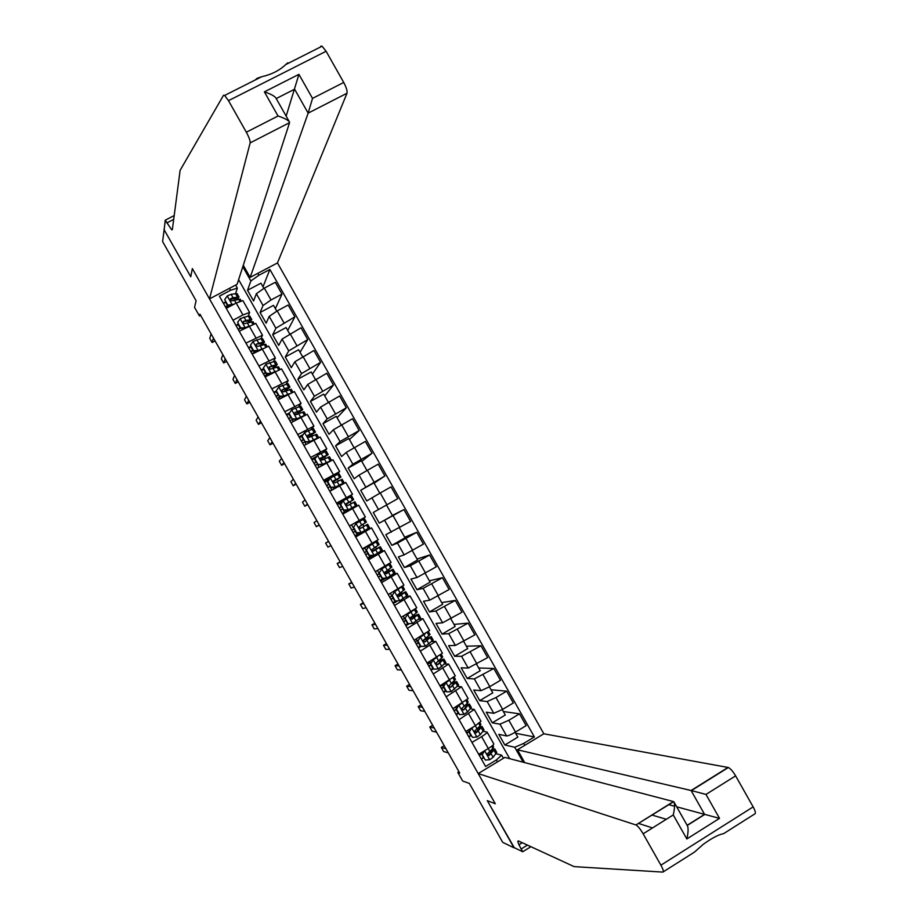 <?xml version="1.0" encoding="UTF-8"?>
<svg xmlns="http://www.w3.org/2000/svg" width="918" height="918" viewBox="0 0 918 918"><rect width="100%" height="100%" fill="white"/><g stroke="black" fill="none" stroke-linecap="round" stroke-linejoin="round"><path stroke-width="1.38" d="M524.706 762.606L517.442 749.776L543.835 733.78L277.466 262.938L347.004 93.234L308.15 113.143L294.609 89.207L276.215 98.57M164.219 229.27L162.601 241.549L196.085 300.691L194.57 307.427L199.436 316.021L200.629 315.39M530.891 846.694L522.721 851.755L513.805 847.452L487.309 800.645L514.252 847.67M518.968 844.744L522.25 842.713M514.011 847.807L502.708 842.345L469.362 783.433L462.672 781.011L457.818 772.44L459.734 773.094L199.906 314.117L199.436 316.021M163.955 229.408L190.76 276.754L192.355 268.584L495.295 803.766L478.198 773.564L635.956 824.972L673.537 801.758M523.191 762.215L514.734 747.263L523.708 743.408L534.391 736.936L269.892 269.444L263.007 286.795M523.708 743.408L524.786 745.324M497.464 761.883L496.386 759.955L501.664 755.17L496.19 753.758M235.628 285.073L237.349 288.126L230.556 290.26L219.391 296.17L485.599 766.496L496.386 759.955M230.556 290.26L229.466 288.332M257.751 273.369L258.842 275.297L269.892 269.444M487.309 800.645L495.295 803.766L487.309 800.645M458.966 771.751L457.818 772.44M501.664 755.17L503.42 758.279M237.349 288.126L235.605 293.416M233.011 320.233L242.926 314.943L249.604 312.453L248.296 316.033M245.955 343.102L262.479 335.196L260.976 338.673L262.582 338.639L264.522 342.058L258.796 343.194L256.397 344.181L255.789 345.363L257.637 346.373L265.738 344.227L266.989 346.419M258.899 365.984L275.343 357.94L273.621 361.313M271.854 388.853L288.218 380.672L286.209 383.976M284.787 411.723L301.081 403.404L298.74 406.685M299.865 413.054L299.452 412.331M297.73 434.581L313.933 426.124L311.133 429.452M312.694 435.729L312.109 434.696M310.674 457.439L326.797 448.845L323.262 452.367M325.523 458.403L324.765 457.061M323.606 480.298L339.66 471.565L333.211 476.408M338.352 481.066L337.422 479.414M336.539 503.156L352.512 494.286L336.849 503.695M353.602 507.998L353.212 507.321M351.169 503.73L350.068 501.779M355.679 536.973L371.538 527.896L366.328 530.501L365.949 529.824M363.941 526.278L362.771 524.212M360.797 520.736L360.315 519.863M368.611 559.808L384.39 550.605L378.767 552.475M376.587 548.62L375.588 546.864M389.232 570.973L388.406 569.516M381.544 582.655L397.23 573.314L392.066 574.806M401.877 593.315L401.223 592.156M394.465 605.49L410.082 596.011L405.618 596.884M414.523 615.657L414.041 614.808M407.385 628.325L422.923 618.709L418.826 619.157M420.318 651.149L435.775 641.407L431.862 641.521M433.227 673.984L448.615 664.093L444.805 663.932M446.148 696.808L461.444 686.779L457.692 686.377M459.069 719.62L474.285 709.465L470.544 708.822M471.978 742.433L481.594 736.649C485.289 734.377 487.125 732.874 487.125 732.139L483.373 731.29M515.101 732.323L517.821 737.143L504.843 744.98L514.734 747.263M504.843 744.98L498.818 734.343L506.621 735.949C508.159 735.915 511.131 734.63 515.514 732.071L526.163 725.645L519.485 713.848L503.328 711.519M502.249 709.603L505.302 715.007L492.3 722.81L499.954 724.187L508.836 720.263L519.485 713.848M492.3 722.81L486.276 712.173L493.815 713.32L502.662 709.362L513.323 702.958L506.656 691.174L491.004 689.751M489.397 686.894L492.771 692.872L479.747 700.641L487.16 701.559L495.984 697.542L506.656 691.174M479.747 700.641L473.734 690.003L481.009 690.692L489.81 686.641L500.494 680.284L493.815 668.488L478.691 667.971M476.534 664.173L480.24 670.725L467.205 678.471L474.354 678.93L493.815 668.488M467.205 678.471L461.18 667.822L468.203 668.063L487.653 657.586L480.975 645.79L466.367 646.192M463.682 641.452L467.71 648.578L454.651 656.29L461.547 656.301L480.975 645.79M454.651 656.29L448.627 645.641L455.397 645.434L474.813 634.9L468.146 623.104L454.031 624.412M450.818 618.732L455.179 626.432L442.097 634.109L448.741 633.661L468.146 623.104M442.097 634.109L436.073 623.448L442.591 622.794L461.972 612.203L455.294 600.406L441.707 602.621M437.966 596L442.648 604.285L429.544 611.916L435.924 611.021L455.294 600.406M429.544 611.916L423.519 601.267L429.773 600.154L449.131 589.505L442.453 577.709L429.383 580.83M425.103 573.268L430.117 582.127L416.99 589.723L423.118 588.381L442.453 577.709M416.99 589.723L410.954 579.074L416.967 577.514L436.291 566.808L429.613 555L417.047 559.039M412.228 550.525L417.575 559.969L404.425 567.531L410.3 565.74L429.613 555M404.425 567.531L398.401 556.882L404.149 554.862L423.439 544.099L416.761 532.291L404.712 537.248M399.364 527.793L405.033 537.81L391.871 545.338L397.483 543.089L416.761 532.291M391.871 545.338L385.835 534.678L410.598 521.39L403.909 509.582L392.388 515.446M386.501 505.049L392.491 515.652L379.306 523.134L403.909 509.582M379.306 523.134L373.27 512.485L397.746 498.681L391.068 486.873L380.236 492.977L386.926 504.808M379.8 493.218L373.936 482.834L360.705 490.281L366.741 500.93L380.236 492.977M360.705 490.281L384.894 475.96L374.119 483.178M366.936 470.475L361.382 460.664L348.14 468.065L354.176 478.726L359.018 475.111L378.205 464.152L384.894 475.96M348.14 468.065L352.868 464.233L372.042 453.24L361.784 461.375M354.061 447.72L348.84 438.494L335.575 445.85L341.599 456.521L346.201 452.448L365.353 441.432L372.042 453.24M335.575 445.85L340.039 441.569L359.179 430.519L349.448 439.561M341.186 424.965L336.286 416.313L322.998 423.646L329.034 434.306L333.372 429.785L352.501 418.7L359.179 430.519M322.998 423.646L327.21 418.906L346.327 407.799L337.101 417.747M328.311 402.199L323.733 394.132L310.422 401.418L316.458 412.09L320.543 407.11L339.637 395.979L346.327 407.799M310.422 401.418L314.381 396.232L333.464 385.067L324.754 395.933M315.425 379.444L311.179 371.939L297.845 379.203L303.881 389.863L307.714 384.435L326.774 373.247L333.464 385.067M297.845 379.203L301.552 373.557L320.6 362.335L312.407 374.108M302.538 356.677L298.625 349.747L285.268 356.976L291.316 367.648L294.873 361.761L313.91 350.515L320.6 362.335M285.268 356.976L288.722 350.883L307.737 339.591L300.06 352.282M289.663 333.9L286.072 327.554L272.692 334.749L278.728 345.42L282.044 339.086L301.047 327.772L307.737 339.591M272.692 334.749L275.882 328.196L294.873 316.859L287.713 330.457M276.777 311.133L273.507 305.361L260.115 312.51L266.151 323.182L269.203 316.4L277.202 310.904L288.183 305.028L294.873 316.859M260.115 312.51L263.041 305.51L271.017 299.968L281.998 294.116L275.366 308.632M263.891 288.355L260.953 283.169L247.527 290.283L253.575 300.955L256.363 293.714L264.315 288.126L275.308 282.285L281.998 294.116M247.527 290.283L250.866 280.965L242.811 266.713M509.697 758.681L238.611 279.657M483.568 757.855L481.434 759.14M478.691 754.298L488.296 748.503C491.991 746.219 493.815 744.693 493.792 743.936L487.125 732.139M534.391 736.936L515.641 733.287M470.98 735.628L468.846 736.902M465.782 731.485L475.398 725.713L480.963 721.261L474.285 709.465M458.403 713.389L456.257 714.663M452.861 708.673L468.123 698.575L461.444 686.779M445.815 691.151L443.669 692.424M439.951 685.849L455.282 675.889L448.615 664.093M433.227 668.924L431.081 670.186M427.031 663.025L442.442 653.203L435.775 641.407M421.041 646.444L418.493 647.936M414.11 640.19L429.601 630.505L422.923 618.709M409.359 623.666L405.894 625.686M401.189 617.366L416.761 607.819L410.082 596.011M397.666 600.911L393.306 603.436M388.268 594.531L403.92 585.122L397.23 573.314M385.962 578.156L380.706 581.174M375.336 571.684L391.068 562.413L384.39 550.605M378.916 552.739L368.107 558.913M362.403 548.849L378.216 539.704L371.538 527.896M366.328 530.501L355.507 536.651M359.248 520.472L365.364 516.995L358.686 505.187L352.523 508.606L359.248 520.472L349.471 526.003M342.747 514.114L352.523 508.606M329.814 491.268L345.822 482.478L352.512 494.286M330.216 478.083L324.238 481.422M316.882 468.409L332.97 459.757L339.66 471.565M316.595 456.395L311.638 459.149M303.938 445.551L320.107 437.037L326.797 448.845M303.089 434.616L299.027 436.865M291.006 422.693L307.255 414.305L313.933 426.124M289.583 412.848L286.416 414.58M278.062 399.823L294.391 391.584L301.081 403.404M276.066 391.068L273.793 392.296M265.118 376.954L281.528 368.852L288.218 380.672M263.374 368.818L261.182 370.011M252.175 354.084L268.653 346.109L275.343 357.94M250.763 346.534L248.56 347.715M239.219 331.214L255.789 323.377L262.479 335.196M238.152 324.238L235.949 325.42M258.842 275.297L250.866 280.965M226.276 308.333L236.201 303.055L242.914 300.634L249.604 312.453M225.53 301.953L223.326 303.124M484.693 750.683L482.202 754.596L485.289 760.047L489.845 759.725L493.138 757.27L496.741 752.393L494.802 748.973L492.323 748.973M488.938 754.929L487.871 755.399M483.442 757.637L481.261 758.83M482.202 754.596L485.289 760.047M481.64 754.447L483.625 751.326M492.771 745.37L493.586 746.816L492.874 748.354L487.619 753.598L489.168 755.468L494.802 748.973M482.352 753.334L479.139 755.089M483.361 757.683L481.893 754.045M491.325 750.098L492.473 750.304L488.537 755.296L489.168 755.468M444.232 745.703L441.34 747.447L445.953 748.744M441.34 747.447L443.646 751.532L448.294 752.886M481.445 754.298L479.345 755.445M543.835 733.78L728.341 767.517C730.533 768.618 732.954 771.395 735.616 775.859L753.15 806.888C755.445 811.179 755.962 813.543 754.688 813.979L723.602 833.659C718.771 834.496 712.012 838.031 703.326 844.262L694.456 852.111L663.312 871.825M478.198 773.564L504.854 757.407L673.422 801.563L635.956 824.972M735.616 775.859L705.988 794.426L719.517 818.351L686.836 838.96L673.25 814.932L643.139 833.796L660.903 865.192C663.244 869.518 663.898 871.825 662.876 872.1L574.14 866.626L518.372 840.922C517.224 840.808 518.154 843.504 521.16 849.001L522.721 851.755M517.442 749.776L691.093 790.513L728.043 767.425M643.139 833.796C640.466 829.264 638.159 826.361 636.22 825.087M651.895 815.012L666.296 819.292M668.522 804.616L674.546 806.245M676.681 806.819L704.565 814.346L691.093 790.513L705.988 794.426M719.517 818.351L704.565 814.346L687.134 825.305M686.836 838.96C688.19 833.005 688.443 828.725 687.593 826.12L687.456 825.879M673.25 814.932C674.615 808.999 674.891 804.753 674.076 802.206L673.674 801.678M255.307 79.935L256.96 78.397L261.619 76.756C271.567 74.519 279.577 70.468 285.67 64.593L287.827 62.803M243.281 265.268L250.144 277.397L308.15 113.143L312.522 98.398L343.722 82.448L326.097 51.27L228.49 100.67L224.635 95.438L223.51 95.288L180.112 170.346L172.354 229.626L171.655 229.798L165.229 220.194L164.161 229.764L190.76 276.754L192.355 268.584L209.511 298.889L237.108 284.293L289.56 122.668L250.155 142.875C250.304 140.775 249.03 137.23 246.334 132.215L228.49 100.67M250.144 277.397L277.466 262.938M165.229 220.194L174.191 215.558M209.511 298.889L250.155 142.875M320.749 46.175L322.092 46.198L326.097 51.27M343.722 82.448C346.35 87.417 347.452 91.008 347.004 93.234M286.152 116.127L298.924 74.347L312.522 98.398M246.334 132.215L278.039 116.012C283.846 117.906 287.621 119.833 289.354 121.807L289.56 122.668M278.039 116.012L264.384 91.869C270.202 93.774 274 95.747 275.779 97.778L275.905 98.019M471.726 727.917L469.35 731.887L472.426 737.338L477.004 737.028L480.321 734.607L484.027 729.936L482.099 726.517L479.23 726.746M470.831 735.341L468.639 736.546M471.863 727.94L473.826 726.654M469.35 731.887L472.426 737.338M468.8 731.772L470.968 728.376M479.896 722.627L480.883 724.359L480.114 725.805L474.709 730.992L476.316 732.771L482.099 726.517M468.983 731.497L466.539 732.828M470.739 735.387L468.903 731.956M478.267 727.79L479.758 727.848L475.708 732.633L476.316 732.771M432.665 725.289L429.773 727.022L434.225 728.031M429.773 727.022L432.091 731.107L436.566 732.174M468.823 732.002L466.723 733.161M458.702 705.185L456.487 709.166L459.574 714.617L464.038 714.33L467.491 711.943L471.324 707.468L469.385 704.06L466.023 704.611M458.208 713.045L456.028 714.25M459.011 705.231L461.892 703.291M456.487 709.166L459.574 714.617M455.959 709.086L458.311 705.426M467.021 699.883L468.169 701.903L467.354 703.268L461.8 708.386L463.475 710.062L469.385 704.06M458.116 713.091L456.292 709.66M465.07 705.552L467.044 705.38L463.475 710.062M421.11 704.863L418.206 706.585L422.487 707.308M418.206 706.585L420.524 710.67L424.839 711.45M453.94 710.578L456.131 709.373M456.2 709.706L454.112 710.865M452.895 708.719L454.926 707.445M457.944 705.999L454.995 707.56M443.624 686.446L446.148 682.522L443.624 686.446L446.71 691.897L451.289 691.61L458.61 685.012L456.671 681.592L452.631 682.567M445.586 690.749L443.405 691.954M446.148 682.522L449.625 680.112M443.119 686.4L446.71 691.897M454.146 677.14L455.454 679.435L448.913 685.769L450.623 687.364L456.671 681.592M445.505 690.795L443.669 687.364M451.713 683.428L454.341 682.923L450.623 687.364M409.543 684.449L406.64 686.159L410.759 686.584M406.64 686.159L408.958 690.244L413.111 690.738M441.34 688.316L443.52 687.112M443.578 687.41L441.489 688.569M440.273 686.423L442.373 685.264L442.006 684.633M444.645 684.048L442.373 685.264M430.76 663.725L433.296 659.801L430.76 663.725L433.847 669.176L438.437 668.889L445.896 662.544L443.956 659.124L438.976 660.696M432.963 668.442L430.783 669.658M432.814 659.801L434.639 658.55M433.296 659.801L437.416 656.909M430.278 663.703L433.847 669.176M441.271 654.385L442.74 656.967L436.027 663.14L437.771 664.655L443.956 659.124M432.883 668.499L431.047 665.057M437.897 661.568L441.615 660.455L437.771 664.655M397.987 664.012L395.073 665.722L399.032 665.86M395.073 665.722L397.391 669.807L401.373 670.014M428.74 666.043L430.921 664.839M430.955 665.102L428.867 666.261M427.65 664.127L429.75 662.968L429.096 661.809M431.322 662.107L429.75 662.968M417.897 640.994L420.433 637.092L417.897 640.994L420.983 646.444L425.585 646.18L433.17 640.075L431.242 636.656L424.265 639.387M420.341 646.146L418.16 647.351M419.974 637.115L422.67 635.187M420.433 637.092L425.527 633.489M417.438 641.016L420.983 646.444M428.396 631.63L430.026 634.499L423.152 640.489L424.919 641.946L431.242 636.656M420.249 646.192L418.424 642.749M423.29 640.167L428.901 637.987L424.919 641.946M386.421 643.587L383.506 645.285L387.293 645.136M383.506 645.285L385.824 649.37L389.645 649.278M416.141 643.782L418.31 642.566M418.333 642.795L416.244 643.966M415.028 641.82L417.116 640.661L416.175 638.985M417.977 640.179L417.116 640.661M405.033 618.262L407.581 614.36L405.033 618.262L408.12 623.712L412.721 623.448L420.455 617.596L418.528 614.188L410.289 617.803L412.067 619.225L418.528 614.188M412.721 623.448L408.12 623.712M407.856 623.758L405.538 625.043M407.133 614.429L411.161 611.572M407.581 614.36L414.397 609.609M404.586 618.319L407.672 623.77M407.626 623.884L405.79 620.442M410.254 618.032L416.187 615.508L412.067 619.225M374.854 623.15L371.928 624.848L375.554 624.412M371.928 624.848L374.246 628.933L377.906 628.555M403.53 621.509L405.71 620.293M405.71 620.488L403.622 621.658M402.405 619.512L404.494 618.342L403.254 616.162M415.51 608.864L417.3 612.031L410.277 617.837M392.17 595.518L394.717 591.64L392.17 595.518L395.256 600.98L399.858 600.728L407.73 595.116L405.802 591.708L397.414 595.644M399.858 600.728L395.256 600.98M396.014 601.003L392.904 602.736M394.281 591.731L400.225 587.6M394.717 591.64L402.623 586.109M391.745 595.61L394.82 601.06M402.646 586.132L404.574 589.551L397.402 595.174L399.204 596.505L405.802 591.708M394.992 601.565L393.168 598.123M397.448 595.793L403.461 593.028L399.204 596.505M363.276 602.713L360.361 604.4L363.826 603.677M360.361 604.4L362.679 608.496L366.167 607.819M390.919 599.225L393.099 598.008M393.076 598.18L390.988 599.351M389.771 597.205L391.86 596.034L390.334 593.326M379.295 572.786L381.854 568.908L379.295 572.786L382.381 578.237L386.994 577.996L395.015 572.637L393.076 569.229L384.734 573.371M386.994 577.996L382.381 578.237M384.172 578.248L380.281 580.428M381.44 569.045L387.58 564.972L385.101 566.096M381.854 568.908L388.819 564.501L389.921 563.652L387.385 564.765M378.893 572.912L381.98 578.363M389.921 563.652L391.86 567.06L384.527 572.511L386.34 573.784L393.076 569.229M382.37 579.247L380.534 575.816M384.791 573.463L390.735 570.548L386.34 573.784M351.709 582.276L348.783 583.951L352.087 582.941M348.783 583.951L351.101 588.048L354.428 587.084M378.308 576.952L380.488 575.735M380.442 575.861L378.365 577.032M377.149 574.886L379.237 573.716L377.413 570.503M366.42 550.043L368.979 546.176L366.42 550.043L369.506 555.493L374.131 555.264L382.29 550.157L380.35 546.738L372.238 551.007M374.131 555.264L369.506 555.493M372.306 555.493L367.648 558.11M368.6 546.348L374.854 542.492L362.599 549.182M368.979 546.176L377.195 541.161L362.576 549.136M366.041 550.203L369.128 555.654M377.195 541.161L379.134 544.581L371.664 549.825L373.477 551.064L380.35 546.738M369.736 556.928L367.9 553.497M372.295 551.041L378.009 548.069L373.121 551.19M340.142 561.839L337.204 563.503L340.337 562.195M337.204 563.503L339.522 567.599L342.689 566.349M365.697 554.667L367.877 553.439M367.82 553.543L365.731 554.713M364.515 552.567L366.603 551.397L364.675 548M353.545 527.288L356.115 523.432L353.545 527.288L356.643 532.75L361.267 532.532L369.564 527.666L367.625 524.247L360.43 528.412M361.267 532.532L356.643 532.75M360.407 532.738L355.014 535.791M355.748 523.639L364.469 518.67L363.276 519.359L365.215 522.79L358.789 527.139L360.613 528.332L367.625 524.247M356.115 523.432L363.276 519.359M353.178 527.494L356.264 532.945M355.174 531.212L353.086 532.383L355.174 531.212L357.102 534.609M328.564 541.39L325.626 543.054L328.598 541.459M325.626 543.054L327.944 547.151L330.95 545.602M351.881 530.248L353.969 529.078L352.042 525.681M364.469 518.67L366.408 522.09L365.215 522.79M340.67 504.544L343.24 500.7L340.67 504.544L343.757 510.006L348.392 509.788L356.838 505.175L342.391 513.483M348.392 509.788L342.38 513.46M343.24 500.7L351.743 496.179L353.671 499.599L345.925 504.441L347.75 505.6L354.899 501.756L356.838 505.175M342.425 501.63L337.331 504.533M340.326 504.774L343.757 510.006M348.037 510.018L343.412 510.224M344.468 512.278L342.632 508.836M319.2 524.855L316.366 526.691L314.048 522.606L316.859 520.713M341.427 506.725L339.258 507.952L341.335 506.747L339.408 503.351M342.54 508.893L340.463 510.075M345.96 504.143L353.671 499.599M346.293 503.58L351.33 500.93L345.971 504.097M316.366 526.691L319.303 525.039M327.795 481.789L330.377 477.957L327.795 481.789L330.882 487.251L335.518 487.045L344.101 482.684L329.769 491.187M335.518 487.045L341.76 484.004L329.746 491.141M330.377 477.957L339.006 473.688L340.945 477.108L333.647 480.676L333.05 481.732L334.886 482.857L342.162 479.265L344.101 482.684M329.034 479.724L324.685 482.202M327.474 482.053L330.882 487.251M335.185 487.309L330.549 487.504M331.823 489.96L329.987 486.517M307.461 504.108L304.787 506.231L302.47 502.146L305.109 499.966M328.805 484.429L326.647 485.656M329.906 486.563L327.818 487.745M326.613 485.599L328.69 484.417L326.774 481.021M333.073 481.984L340.945 477.108M333.314 480.952L338.604 478.427L333.062 481.893M304.787 506.231L307.725 504.59M314.908 459.034L317.502 455.202L314.908 459.034L318.007 464.497L322.643 464.301L330.709 460.779M322.643 464.301L328.667 461.869M317.502 455.202L326.28 451.186L328.208 454.605L320.784 457.944L320.175 459.023L322.011 460.125L329.436 456.762L331.375 460.182M315.62 457.83L312.051 459.872M314.61 459.333L318.007 464.497M322.333 464.6L317.697 464.783M318.971 467.251L317.353 464.175M295.711 483.361L293.209 485.783L290.891 481.686L293.37 479.207M316.194 462.133L314.025 463.361M317.261 464.221L315.184 465.415M313.967 463.269L316.056 462.087L314.128 458.69M320.393 459.689L328.208 454.605M320.784 457.944L325.867 455.925L320.336 459.585M293.209 485.783L296.147 484.13M302.033 436.268L304.615 432.458L302.033 436.268L305.12 441.73L309.768 441.558L318.466 437.668M309.768 441.558L315.402 439.229M304.615 432.458L313.543 428.683L315.482 432.103L307.909 435.201L307.3 436.302L309.136 437.381L316.699 434.26L318.592 437.599M302.194 435.935L299.406 437.542M301.747 436.612L305.12 441.73M309.469 441.879L304.833 442.063M306.038 444.392L304.707 441.845M283.96 462.615L281.619 465.311L279.301 461.226L281.619 458.461M303.571 439.825L301.402 441.065M304.627 441.891L302.538 443.084M301.334 440.938L303.41 439.745L301.483 436.348M307.886 437.301L315.482 432.103M307.909 435.201L313.141 433.422L307.748 437.197M281.619 465.311L284.569 463.682M289.147 413.502L291.74 409.703L289.147 413.502L292.234 418.975L296.893 418.803L303.606 415.82M296.893 418.803L300.507 417.472M291.74 409.703L300.806 406.181L302.745 409.6L295.034 412.446L294.426 413.57L296.273 414.638L303.961 411.757L305.694 414.81M288.929 413.961L286.76 415.2M288.883 413.88L292.234 418.975M296.617 419.17L291.97 419.331M293.106 421.546L292.372 419.319M272.21 441.856L270.03 444.851L267.712 440.755L269.869 437.702M290.937 417.518L288.78 418.757M291.981 419.549L289.904 420.742M288.688 418.597L290.765 417.403L288.837 414.007M295.619 414.764L302.745 409.6M295.034 412.446L300.404 410.92L295.309 414.695M270.03 444.851L272.99 443.222M285.165 391.045L289.996 387.086L288.068 383.667L278.865 386.937L276.261 390.735L279.347 396.209L284.018 396.048L289.239 393.742M284.018 396.048L286.37 395.291M276.284 391.619L274.115 392.858M276.261 390.735L279.347 396.209M283.754 396.438L279.106 396.599M289.996 387.086L284.511 388.635L281.551 390.839L283.398 391.883L291.224 389.255L292.796 392.02M280.162 398.676L279.336 397.207L280.449 396.553M260.46 421.098L258.451 424.38L256.133 420.283L258.119 416.944M278.315 395.21L276.157 396.45M279.336 397.207L277.259 398.401M276.043 396.255L278.12 395.061L276.192 391.665M282.159 389.702L287.655 388.417L283.272 391.929M258.451 424.38L261.412 422.762M273.771 367.831L277.259 364.572L275.32 361.153L265.979 364.182L263.374 367.969L266.461 373.431L271.131 373.282L275.423 371.377M271.131 373.282L272.577 372.915M263.627 369.265L261.469 370.516M263.374 367.969L266.461 373.431M270.89 373.718L266.231 373.867M277.259 364.572L271.648 365.915L268.676 368.107L270.512 369.128L278.487 366.741L279.887 369.22M267.23 375.818L266.679 374.854L268.492 373.798M248.709 400.328L246.862 403.909L244.544 399.812L246.357 396.174M265.681 372.892L263.523 374.142M266.679 374.854L264.602 376.059M263.397 373.913L265.463 372.708L263.546 369.311M269.284 366.948L274.918 365.903L272.577 368.21M246.862 403.909L249.822 402.302M262.95 342.093L261.01 338.662L253.093 341.416L250.476 345.191L253.575 350.665L258.245 350.515L261.871 348.863M250.981 346.912L248.824 348.163M250.476 345.191L253.575 350.665M257.912 350.997L253.368 351.124M254.286 352.948L256.501 351.032M236.959 379.57L235.272 383.437L232.954 379.341L234.606 375.416M253.058 350.584L250.901 351.835M254.034 352.512L251.957 353.705M250.74 351.56L252.817 350.366L250.889 346.97M261.905 344.881L264.522 342.058M256.397 344.181L262.181 343.378L260.655 345.214M235.272 383.437L238.232 381.831M249.788 322.034L251.773 319.544L249.834 316.113L248.216 316.056L240.206 318.649L237.59 322.413L240.688 327.887L245.358 327.749L248.17 326.429M238.324 324.559L236.167 325.81M237.59 322.413L240.688 327.887M244.727 328.265L240.493 328.392M251.773 319.544L245.932 320.474L243.511 321.426L242.903 322.62L244.75 323.606L253.001 321.702L254.079 323.618M243.041 329.172L244.475 328.277M225.197 358.8L223.671 362.966L221.353 358.869L222.844 354.646M240.424 328.265L238.267 329.516M238.095 329.218L240.16 328.013L238.244 324.616M243.511 321.426L249.432 320.864L248.457 322.356M223.671 362.966L226.654 361.359M237.521 299.279L239.024 297.019L237.085 293.599L231.118 294.288L227.251 295.963L224.692 299.635L227.79 305.097L234.01 304.214M225.667 302.206L223.522 303.456M224.692 299.635L227.79 305.097M231.531 305.545L227.618 305.637M239.024 297.019L233.069 297.742L230.636 298.66L230.028 299.865L231.864 300.84L240.252 299.176L241.17 300.817M213.435 338.031L212.081 342.483L209.763 338.386L211.083 333.877M228.33 305.625L225.633 307.197M225.438 306.853L227.515 305.648L225.587 302.251M230.636 298.66L230.441 299.268L236.683 298.339L236.087 299.566M212.081 342.483L215.064 340.888M499.954 724.187L506.621 735.949M487.16 701.559L493.815 713.32M474.354 678.93L481.009 690.692M461.547 656.301L468.203 668.063M448.741 633.661L455.397 645.434M435.924 611.021L442.591 622.794M423.118 588.381L429.773 600.154M410.3 565.74L416.967 577.514M397.483 543.089L404.149 554.862M384.665 520.437L391.332 532.211M371.847 497.774L378.514 509.559M359.018 475.111L365.685 486.896M346.201 452.448L352.868 464.233M333.372 429.785L340.039 441.569M320.543 407.11L327.21 418.906M307.714 384.435L314.381 396.232M294.873 361.761L301.552 373.557M282.044 339.086L288.722 350.883M269.203 316.4L275.882 328.196M256.363 293.714L263.041 305.51M508.836 720.263L515.514 732.071M481.594 736.649L488.296 748.503M468.696 713.86L475.398 725.713M495.984 697.542L502.662 709.362M455.798 691.07L462.5 702.924M483.132 674.833L489.81 686.641M442.889 668.281L449.602 680.135M470.268 652.113L476.958 663.932M429.991 645.48L436.704 657.334M457.416 629.392L464.106 641.212M417.082 622.679L423.795 634.533M444.553 606.66L451.243 618.48M404.172 599.867L410.885 611.732M431.701 583.928L438.379 595.759M391.263 577.055L397.976 588.92M418.837 561.196L425.516 573.027M378.354 554.242L385.067 566.108M405.963 538.464L412.652 550.284M365.444 531.43L372.157 543.295M393.099 515.721L399.789 527.552M339.614 485.783L346.327 497.648M367.361 470.234L374.051 482.065M326.693 462.959L333.406 474.824M354.486 447.479L361.176 459.31M313.772 440.124L320.485 452M341.611 424.724L348.301 436.555M300.84 417.288L307.564 429.165M328.736 401.969L335.426 413.8M287.919 394.453L294.644 406.33M315.849 379.203L322.551 391.045M274.987 371.606L281.711 383.483M302.974 356.436L309.676 368.279M262.066 348.76L268.79 360.636M290.088 333.67L296.789 345.512M249.134 325.913L255.858 337.79M277.202 310.904L283.903 322.746M236.201 303.055L242.926 314.943M264.315 288.126L271.017 299.968M484.647 750.752L489.73 759.737M494.091 750.511L496.03 753.942M491.681 746.242L492.874 748.354M491.187 753.827L493.138 757.27M488.204 748.56L489.96 751.647M660.903 865.192L753.15 806.888M527.448 845.111L521.16 849.001M264.384 91.869L298.924 74.347M173.686 219.391L166.801 222.959M471.795 728.043L476.89 737.028M481.342 727.974L483.281 731.405M478.794 723.487L480.114 725.805M478.37 731.164L480.321 734.607M475.317 725.771L477.13 728.984M458.943 705.334L464.038 714.33M468.582 705.426L470.521 708.857M465.919 700.721L467.354 703.268M465.541 708.501L467.491 711.943M462.42 702.981L464.313 706.321M446.091 682.625L451.186 691.61M455.821 682.889L457.761 686.308M453.033 677.954L454.594 680.72M452.712 685.826L454.662 689.28M449.533 680.204L451.472 683.658M433.227 659.904L438.322 668.901M443.061 660.329L445 663.76M440.147 655.177L441.833 658.172M439.883 663.163L441.833 666.606M436.693 657.54L438.643 660.983M420.375 637.184L425.47 646.18M430.29 637.78L432.24 641.212M427.249 632.399L429.073 635.612M427.042 640.489L428.993 643.931M423.864 634.854L425.814 638.308M407.512 614.463L412.607 623.46M417.529 615.221L419.469 618.652M414.362 609.632L416.302 613.052M414.213 617.803L416.164 621.256M411.023 612.18L412.974 615.622M394.648 591.731L399.743 600.739M404.758 592.661L406.697 596.092M401.591 587.061L403.53 590.492M401.373 595.116L403.323 598.57M398.183 589.494L400.145 592.948M381.785 568.999L386.88 578.007M391.986 570.101L393.937 573.532M388.819 564.501L390.77 567.932M388.532 572.43L390.483 575.884M385.353 566.808L387.304 570.262M368.921 546.267L374.016 555.275M379.214 547.53L381.165 550.961M376.047 541.93L377.998 545.361M375.691 549.744L377.642 553.198M372.501 544.122L374.452 547.564M356.046 523.535L361.141 532.532M366.443 524.958L368.382 528.389M362.851 527.047L364.802 530.501M359.661 521.424L361.612 524.878M343.183 500.792L348.278 509.8M353.671 502.387L355.61 505.818M350.504 496.787L352.443 500.218M349.999 504.361L351.95 507.803M346.82 498.726L348.771 502.18M330.308 478.048L335.403 487.056M340.888 479.804L342.839 483.235M337.721 474.204L339.66 477.635M337.158 481.652L339.109 485.106M333.968 476.029L335.919 479.471M317.433 455.305L322.528 464.313M328.116 457.221L330.055 460.652M324.938 451.622L326.888 455.053M324.306 458.954L326.257 462.397M321.116 453.32L323.067 456.774M304.558 432.55L309.653 441.558M315.333 434.639L317.272 438.07M312.154 429.039L314.105 432.47M311.454 436.245L313.405 439.699M308.264 430.611L310.215 434.065M291.672 409.795L296.778 418.803M302.55 412.056L304.443 415.406M299.371 406.444L301.322 409.887M298.602 413.536L300.553 416.99M295.412 407.902L297.363 411.356M278.797 387.04L283.892 396.048M289.755 389.461L291.534 392.594M286.588 383.862L288.527 387.293M285.75 390.816L287.701 394.27M282.56 385.181L284.511 388.635M265.91 364.274L271.017 373.293M276.972 366.867L278.624 369.77M273.805 361.256L275.744 364.698M272.887 368.095L274.838 371.549M269.697 362.461L271.648 365.915M253.024 341.507L258.13 350.527M264.177 344.261L265.704 346.958M260.024 345.375L261.974 348.806M256.833 339.74L258.796 343.194M240.137 318.741L245.244 327.76M251.394 321.667L252.783 324.134M248.216 316.056L250.166 319.487M247.172 322.654L249.042 325.959M243.981 317.02L245.932 320.474M227.251 295.963L232.357 304.983M238.6 299.061L239.873 301.299M235.421 293.45L237.372 296.881M234.308 299.922L236.11 303.112M231.118 294.288L233.069 297.742M652.503 827.933L638.446 823.412M728.341 767.517L691.415 790.593M687.226 825.466L704.806 814.404M674.076 802.206L687.593 826.12M172.377 229.431L171.655 229.798M224.635 95.438L261.619 76.756M285.67 64.604L322.092 46.198M275.779 97.778L289.354 121.807"/></g></svg>
